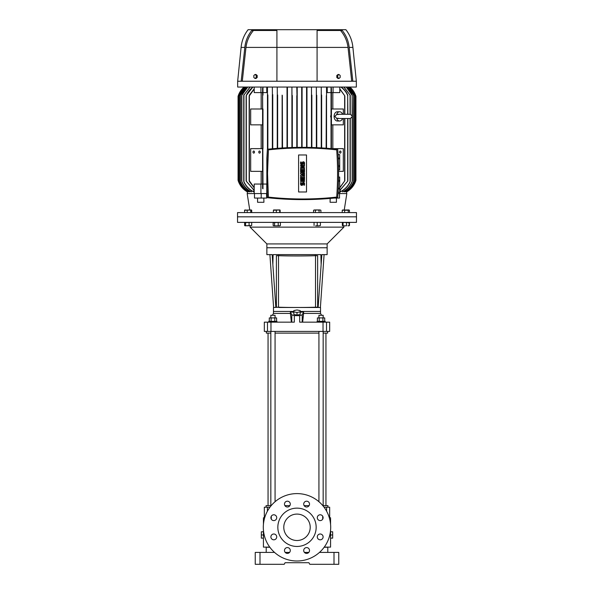 <?xml version="1.0" encoding="UTF-8"?>
<svg xmlns="http://www.w3.org/2000/svg" width="594" height="594" viewBox="0 0 594 594"><rect width="100%" height="100%" fill="white"/><g stroke="black" fill="none" stroke-linecap="round" stroke-linejoin="round"><path stroke-width="0.89" d="M325.015 322.148L325.015 321.354L317.085 321.354L317.085 322.148M276.915 322.148L276.915 321.354L268.985 321.354L268.985 322.148M317.389 321.354L317.389 317.916L322.884 317.916L322.884 321.354M319.223 317.916L319.223 321.354M322.884 317.916L324.71 317.916L324.71 321.354M276.611 321.354L276.611 317.916L269.29 317.916L269.29 321.354M271.116 317.916L271.116 321.354M274.777 317.916L274.777 321.354M330.568 530.279L330.568 531.793L332.677 531.793L332.677 538.134L330.568 538.134L330.568 547.119L324.25 547.119M330.568 531.793L330.568 538.134M332.677 534.964L330.568 534.964M263.432 538.134L261.323 538.134L261.323 531.793L263.432 531.793L263.432 547.119L269.75 547.119M261.323 534.964L263.432 534.964M266.342 331.4L266.342 333.115L270.834 333.115M275.067 333.115L318.933 333.115M323.166 333.115L327.658 333.115L327.658 331.4M278.764 307.217L273.478 307.477L273.478 311.442L293.83 311.442L273.478 311.442L273.478 313.424L290.399 313.424L291.357 322.148M250.089 225.809L250.089 227.131L266.869 243.919L266.869 254.618L272.156 254.618L272.854 264.545L273.114 254.618L320.886 254.618L321.146 264.545L318.146 307.477L320.522 307.477L320.522 311.442L300.17 311.442L320.522 311.442L320.522 313.424L321.592 315.273M293.83 312.236L290.399 311.976L290.399 313.424M300.17 312.236L303.601 311.976L303.601 313.424L320.522 313.424M290.399 311.976L291.788 314.835L294.327 315.629A103.074 35.254 0 0 0 299.673 315.629L302.212 314.835L303.601 311.976M270.968 322.148L270.968 331.4L264.337 331.4L264.337 322.148L294.327 322.148L294.327 315.629M323.032 322.148L329.663 322.148L329.663 331.4L323.032 331.4L323.032 322.148L299.673 322.148L299.673 315.629M270.968 331.4L323.032 331.4M302.643 322.148L303.601 313.424M266.869 243.919L327.131 243.919L327.131 247.75L266.869 247.75L327.131 247.75L327.131 254.618L321.844 254.618L321.146 264.545M321.844 254.618L327.131 254.618M278.764 307.477L297 307.477M297.119 307.477L318.146 307.477M315.236 254.618L315.236 255.71M271.896 254.618L266.869 254.618M278.764 254.618L278.764 255.702M272.854 264.545L275.854 307.477M297 315.087L300.17 314.456L300.17 310.595L297 309.971L293.83 310.595L293.83 314.456L297 315.087L297 312.474L300.17 311.85M293.83 311.85L297 312.474M278.519 255.702L276.403 255.702L276.403 307.209L278.519 307.209L278.519 255.702A26.032 0.906 180 0 0 315.518 255.702L315.518 307.209A26.032 0.906 180 0 1 278.519 307.209M278.586 255.695A25.876 0.898 180 0 0 315.451 255.702L317.634 255.702L317.634 307.209L317.634 255.702L315.518 255.702M317.634 307.209L315.518 307.209M270.834 506.066L270.834 331.4M270.834 317.916L270.834 315.273L275.067 315.273L275.067 317.916M275.067 501.715L275.067 331.4M318.933 501.715L318.933 331.4M318.933 317.916L318.933 315.273L323.166 315.273L323.166 317.916M323.166 506.066L323.166 331.4M327.131 243.919L343.911 227.131L250.089 227.131M319.758 216.825L356.467 216.825L356.467 212.593L237.533 212.593L237.533 216.825L319.758 216.825M319.758 222.371L356.467 222.371L356.467 216.825L237.533 216.825L237.533 222.371L319.758 222.371M283.784 527.301A13.217 13.217 0 0 0 297 540.51A13.217 13.217 0 0 0 310.217 527.301A13.217 13.217 0 0 0 297 514.085A13.217 13.217 0 0 0 283.784 527.301M297 508.137A19.164 19.164 0 0 0 277.836 527.301A19.164 19.164 0 0 0 297 546.458A19.164 19.164 0 0 0 316.164 527.301A19.164 19.164 0 0 0 297 508.137M330.695 527.301A33.695 33.695 0 0 1 297 560.996A33.695 33.695 0 0 1 263.305 527.301A33.695 33.695 0 0 1 297 493.599A33.695 33.695 0 0 1 330.695 527.301M290.295 550.497A2.911 2.911 0 0 0 287.392 547.586A2.911 2.911 0 0 0 284.481 550.497A2.911 2.911 0 0 0 287.392 553.4A2.911 2.911 0 0 0 290.295 550.497M276.707 536.909A2.911 2.911 0 0 0 273.804 533.999A2.911 2.911 0 0 0 270.894 536.909A2.911 2.911 0 0 0 273.804 539.812A2.911 2.911 0 0 0 276.707 536.909M276.707 517.686A2.911 2.911 0 0 0 273.804 514.783A2.911 2.911 0 0 0 270.894 517.686A2.911 2.911 0 0 0 273.804 520.596A2.911 2.911 0 0 0 276.707 517.686M290.295 504.098A2.911 2.911 0 0 0 287.392 501.195A2.911 2.911 0 0 0 284.481 504.098A2.911 2.911 0 0 0 287.392 507.009A2.911 2.911 0 0 0 290.295 504.098M309.519 504.098A2.911 2.911 0 0 0 306.608 501.195A2.911 2.911 0 0 0 303.705 504.098A2.911 2.911 0 0 0 306.608 507.009A2.911 2.911 0 0 0 309.519 504.098M323.106 517.686A2.911 2.911 0 0 0 320.196 514.783A2.911 2.911 0 0 0 317.293 517.686A2.911 2.911 0 0 0 320.196 520.596A2.911 2.911 0 0 0 323.106 517.686M323.106 536.909A2.911 2.911 0 0 0 320.196 533.999A2.911 2.911 0 0 0 317.293 536.909A2.911 2.911 0 0 0 320.196 539.812A2.911 2.911 0 0 0 323.106 536.909M309.519 550.497A2.911 2.911 0 0 0 306.608 547.586A2.911 2.911 0 0 0 303.705 550.497A2.911 2.911 0 0 0 306.608 553.4A2.911 2.911 0 0 0 309.519 550.497M330.568 537.422L330.494 536.137M329.328 517.782L330.568 517.782L330.568 524.316M324.057 507.209L329.663 507.209L329.663 517.782M264.337 517.782L264.337 507.209L269.943 507.209M289.865 505.628L284.912 505.628M270.834 505.628L266.075 505.628L266.075 507.209M263.432 524.316L263.432 517.782L264.672 517.782M327.925 507.209L327.925 505.628L323.166 505.628M309.088 505.628L304.135 505.628M263.432 537.422L263.432 532.499M266.209 552.405L266.209 547.252L269.847 547.252M327.791 552.405L327.791 547.252L324.153 547.252M260.001 552.405L260.001 564.3L255.242 564.3L255.242 552.405L274.525 552.405M285.202 552.405L289.582 552.405M304.418 552.405L308.798 552.405M319.475 552.405L338.758 552.405L338.758 564.3L333.999 564.3L333.999 552.405M260.001 564.3L284.192 564.3L285.105 562.711L308.895 562.711L309.808 564.3L333.999 564.3M282.135 95.144L282.135 147.995M282.529 147.973L282.328 95.537M287.422 147.706L287.422 87.051L287.422 95.3L287.021 95.486L287.021 87.051L287.021 147.728L287.221 95.968M306.779 95.968L306.578 95.3L306.779 95.968M326.336 95.656L326.136 148.21M253.853 190.28L253.631 191.847C249.25 189.709 246.02 186.434 243.941 182.046L243.941 181.623C245.99 186.219 249.294 189.627 253.853 191.847M251.411 190.6L251.24 191.847C246.889 189.575 243.755 186.197 241.825 181.705L241.825 181.356C243.726 186.011 246.918 189.508 251.411 191.847M249.591 190.897L249.465 191.847C245.255 189.545 242.218 186.189 240.377 181.771L240.377 181.512C242.204 186.048 245.277 189.493 249.591 191.847M248.322 191.186L248.247 191.847C243.956 189.427 240.934 185.929 239.182 181.356L238.988 95.968L244.98 87.051M247.572 191.461L247.535 191.847C243.243 189.389 240.243 185.833 238.521 181.185L238.521 181.088C240.221 185.774 243.236 189.36 247.572 191.847M247.312 191.721L244.357 189.813M247.312 191.847C242.753 189.204 239.664 185.373 238.06 180.346L238.06 96.302C239.196 92.649 241.209 89.568 244.104 87.051C241.394 89.397 239.449 92.278 238.261 95.693L238.261 180.962C239.931 185.699 242.953 189.33 247.312 191.847L247.312 193.57M241.78 187.236L239.746 184.288M250.193 87.051L243.941 95.033L249.992 87.051M243.941 182.046L243.941 94.609M247.928 87.051C245.174 89.249 243.139 91.996 241.825 95.3L247.772 87.051M241.825 181.705L241.825 94.951M246.235 87.051L240.176 95.537L246.124 87.051M245.055 87.051L238.988 95.968M238.988 180.687L239.182 181.17C240.926 185.833 243.971 189.397 248.322 191.847M244.349 87.051C241.661 89.36 239.724 92.196 238.521 95.567L244.312 87.051M238.521 181.185L238.521 95.471M238.261 95.693L239.04 93.748M239.278 93.251L240.57 91.031M242.226 88.9L242.567 88.521M267.114 193.57L260.929 193.57L260.929 184.051L262.578 184.051L262.578 188.387L262.578 180.858L262.971 181.512L262.578 88.313M262.971 148.634L262.971 124.851L262.971 148.634M262.578 92.605L254.202 92.605L254.202 87.051M260.929 92.605L260.929 87.051M262.971 87.882L262.578 88.268M266.765 87.051L266.765 92.605L262.971 92.605M331.029 117.842L330.606 116.387L331.029 114.939M331.029 92.605L327.235 92.605L327.235 87.051M326.537 87.051L326.537 148.24L326.537 87.051M321.644 95.033L321.644 147.913L321.25 87.051L321.25 147.891M316.758 95.3L316.758 147.661L316.357 87.051L316.357 147.646M311.865 95.144L311.865 147.483L311.471 87.051M277.643 94.951L277.643 148.314L277.242 87.051M272.75 94.609L272.75 148.73L272.356 87.051M267.864 94.921L267.864 149.22L267.864 94.921L267.463 95.456L267.463 87.051L267.463 149.257L267.463 95.456M262.971 184.051L266.765 184.051L266.765 193.57M331.029 148.611L331.029 87.838L331.422 88.268L331.422 95.797L331.029 95.144M331.029 124.851L331.029 108.992M262.971 124.851L262.986 108.992L262.971 124.851M262.971 87.838L262.971 95.144M262.971 181.512L262.971 188.818L262.578 188.387M259.526 151.017A1.054 0.75 90 0 1 259.526 153.126A1.054 0.75 90 0 1 259.526 151.017M262.578 180.858L262.578 95.797M262.578 108.992L250.69 108.992L250.69 124.851L262.578 124.851M262.578 148.634L250.69 148.634L250.69 171.362L262.578 171.362M261.167 92.605L261.167 108.992M261.167 124.851L261.167 148.634M261.167 171.362L261.167 184.051M331.229 95.931L331.422 148.641L343.31 148.634L343.31 171.362L338.61 171.362M339.798 87.051L339.798 92.605L331.422 92.605L331.422 88.268M333.071 92.605L333.071 87.051M332.833 148.634L332.833 124.851M339.798 187.585L344.839 180.725L344.839 118.503M344.839 114.278L344.839 95.931L339.798 89.063M332.833 108.992L332.833 92.605M331.422 92.605L331.422 108.992L343.31 108.992L343.31 114.278M343.31 118.503L343.31 124.851L331.422 124.851L331.422 108.992M342.523 118.503A4.626 3.267 -90 0 1 339.612 121.013L337.37 121.013A4.626 3.267 -90 0 1 334.095 116.387A4.626 3.267 -90 0 1 337.37 111.769L339.612 111.769A4.626 3.267 -90 0 1 342.523 114.278M336.701 114.286A4.626 3.267 -90 0 1 339.612 111.769M339.612 121.013A4.626 3.267 -90 0 1 336.701 118.496M339.798 88.788L344.839 95.931M344.839 180.725L339.798 187.867M340.265 151.017A1.054 0.75 -90 0 1 340.265 153.126A1.054 0.75 -90 0 1 340.265 151.017M331.422 124.851L331.422 148.634M346.688 193.57L346.688 191.847C351.039 189.338 354.054 185.714 355.739 180.962L355.739 95.693C354.573 92.308 352.628 89.427 349.896 87.051A19.825 19.825 0 0 1 355.94 96.302L355.94 180.353A19.825 19.825 0 0 1 346.688 191.847L346.688 191.721M346.428 191.847C350.75 189.375 353.764 185.788 355.479 181.088L355.479 181.185C353.772 185.825 350.764 189.382 346.465 191.847L346.428 191.461M345.678 191.847C350.022 189.404 353.066 185.848 354.818 181.17L354.818 181.356C353.059 185.929 350.044 189.434 345.753 191.847L345.678 191.186M344.409 191.847C348.73 189.493 351.797 186.048 353.623 181.512L353.623 181.771C351.774 186.197 348.745 189.553 344.535 191.847L344.409 190.897M342.589 191.847C347.082 189.508 350.274 186.011 352.175 181.356L352.175 181.705C350.252 186.197 347.111 189.575 342.76 191.847L342.589 190.6M340.147 191.847C344.706 189.627 348.01 186.219 350.059 181.623L350.059 182.046C347.987 186.434 344.758 189.701 340.369 191.847L340.147 190.28M355.739 180.962L354.276 184.244M352.212 187.244L349.688 189.776M349.896 87.051L351.41 88.499M351.782 88.907L353.363 90.934M354.729 93.265L354.952 93.718M266.55 193.57L266.669 198.062L254.484 198.062L254.484 193.57M263.825 198.062L263.914 202.287L257.573 202.287L257.573 198.062M249.747 209.949L247.178 193.57L254.202 193.57L254.202 184.051L260.929 184.051M337.986 193.57L346.822 193.57L344.253 209.949M336.427 198.062L336.427 202.287L330.086 202.287L330.175 198.062M260.929 193.57L254.202 193.57M339.798 193.57L339.686 184.051M254.202 187.867L249.361 181.512L249.361 180.858L254.202 187.585M254.202 89.063L249.361 95.797L249.361 95.144L254.202 88.788M253.735 153.126A1.054 0.75 90 0 1 253.735 151.017A1.054 0.75 90 0 1 253.735 153.126M249.361 181.512L249.361 95.144M311.471 147.475L311.471 94.884M306.979 87.051L306.979 95.486L306.979 87.051M306.979 147.379L306.979 95.486M306.578 147.379L306.578 87.051L306.578 147.379M302.086 147.349L302.086 87.051L302.086 95.567L301.693 95.471L301.693 87.051L301.693 147.357L301.693 95.471M297.2 147.394L297.2 87.051L297 96.302L296.8 87.051M296.8 147.401L296.8 95.693L296.8 147.401M292.307 95.471L292.307 147.512L291.914 87.051L291.914 147.527M349.02 87.051L354.818 95.486L348.945 87.051M354.818 95.3L354.818 181.356M353.824 181.118L353.824 95.537L347.765 87.051M347.876 87.051L353.824 95.537M240.377 181.771L240.377 95.144M352.368 115.659L352.175 95.3C350.883 92.025 348.849 89.278 346.072 87.051M352.368 181.014L352.368 117.122M346.228 87.051L352.368 95.641M350.26 114.278L350.26 95.292L343.807 87.051M350.26 181.363L350.26 118.503M344.008 87.051L350.26 95.292M339.798 190.325L347.876 180.999L347.876 118.503M347.876 114.278L347.683 95.456C346.22 92.025 343.956 89.226 340.882 87.051M341.149 87.051C344.015 89.085 346.191 91.706 347.683 94.921L347.876 95.656M347.876 180.999L339.798 190.496M254.202 190.496L246.124 180.999L254.202 190.325M253.118 87.051C250.067 89.204 247.802 92.003 246.317 95.456L252.851 87.051M355.672 180.546L355.672 96.109L349.651 87.051M349.688 87.051L355.672 96.109M277.242 148.344L277.242 95.3M272.356 148.767L272.356 95.033M337.303 186.531L337.325 186.122M337.288 160.046L337.258 159.385M338.283 158.85L339.686 158.85L339.686 169.914L338.595 169.899M338.231 157.774L338.231 154.596L339.686 154.596L339.686 158.85M339.686 157.997L338.238 157.997M339.686 154.596L338.06 154.581M338.521 181.319L339.686 181.319L339.686 192.374L338.231 192.359L338.231 189.189M339.686 177.049L338.595 177.049L339.686 177.064L339.686 181.319M339.686 180.457L338.535 180.457M338.238 188.966L339.686 188.966M339.686 188.105L338.283 188.105M338.535 166.498L339.686 166.498M339.686 165.644L338.521 165.644M267.397 197.691C290.83 200.245 314.271 200.245 337.704 197.691C338.922 181.549 338.922 165.407 337.704 149.265C314.271 146.718 290.83 146.718 267.397 149.265L266.854 158.16L266.854 188.803L267.397 197.691M268.399 197.097C291.164 199.614 313.936 199.614 336.701 197.097C337.86 181.348 337.86 165.607 336.701 149.866C313.936 147.342 291.164 147.342 268.399 149.866L267.53 173.478L268.399 197.097A309.34 309.34 0 0 0 336.701 197.097A321.777 321.777 0 0 0 336.701 149.866A309.34 309.34 0 0 0 268.399 149.866A321.777 321.777 0 0 0 268.399 197.097M306.511 154.975L306.511 191.981L298.589 191.981L298.589 154.975L306.511 154.975M303.244 166.194L300.586 166.194L300.586 165.503L304.514 165.503L304.514 166.194L301.856 167.582L304.514 167.582L304.514 168.273L300.586 168.273L300.586 167.582L303.244 166.194M300.586 172.899L304.514 172.899L304.514 173.597L302.554 173.597L304.514 174.287L304.514 174.755L302.554 175.445L304.514 175.445L304.514 176.136L300.586 176.136L300.586 175.215L303.014 174.517L300.586 173.827L300.586 172.899M304.514 181.46L300.586 181.46L300.586 180.762L304.514 180.762L304.514 181.46M300.586 184.237A1.158 1.158 0 0 0 301.745 185.387A1.158 1.158 0 0 0 302.895 184.237L302.895 183.539A0.46 0.46 0 0 1 303.363 183.078A0.46 0.46 0 0 1 303.824 183.539L303.824 185.157L304.514 185.157L304.514 183.539A1.158 1.158 0 0 0 303.363 182.38A1.158 1.158 0 0 0 302.205 183.539L302.205 184.237A0.46 0.46 0 0 1 301.745 184.697A0.46 0.46 0 0 1 301.277 184.237L301.277 182.618L300.586 182.618L300.586 184.237M301.277 179.143L302.205 179.143L302.205 177.294L302.895 177.294L302.895 179.143L303.824 179.143L303.824 177.064L304.514 177.064L304.514 179.841L300.586 179.841L300.586 177.064L301.277 177.064L301.277 179.143M301.277 171.28L302.205 171.28L302.205 169.431L302.895 169.431L302.895 171.28L303.824 171.28L303.824 169.201L304.514 169.201L304.514 171.978L300.586 171.978L300.586 169.201L301.277 169.201L301.277 171.28M300.586 163.647A1.158 1.158 0 0 0 301.745 164.805A1.158 1.158 0 0 0 302.895 163.647L302.895 162.956A0.46 0.46 0 0 1 303.363 162.496A0.46 0.46 0 0 1 303.824 162.956L303.824 164.575L304.514 164.575L304.514 162.956A1.158 1.158 0 0 0 303.363 161.798A1.158 1.158 0 0 0 302.205 162.956L302.205 163.647A0.46 0.46 0 0 1 301.745 164.115A0.46 0.46 0 0 1 301.277 163.647L301.277 162.028L300.586 162.028L300.586 163.647M241.097 47.409L237.667 81.237L237.667 87.051L356.333 87.051L356.333 81.237L317.085 81.237L317.085 30.494L342.241 30.494C346.198 35.432 348.507 41.075 349.168 47.409L352.903 47.409C352.272 40.83 349.94 34.927 345.894 29.7L248.106 29.7C244.06 34.927 241.728 40.83 241.097 47.409L244.832 47.409C245.478 41.112 247.787 35.477 251.759 30.494L276.915 30.494L276.915 47.409L348.032 47.409L351.707 81.237M237.667 81.237L317.085 81.237M276.915 43.748L276.915 32.737M317.085 36.717L317.085 37.563M242.293 81.237L245.968 47.409L276.915 47.409L276.915 81.237M245.968 47.409C246.777 41.045 249.28 35.41 253.46 30.494M255.041 78.467L255.977 78.467L257.195 77.472L257.195 75.49L255.977 74.495L255.041 74.495L256.259 75.49L256.259 77.472L255.041 78.467L253.831 77.472L253.831 75.49L255.041 74.495M257.195 75.49L256.259 75.49M257.195 77.472L256.259 77.472M338.959 74.495L338.023 74.495L336.805 75.49L336.805 77.472L338.023 78.467L338.959 78.467L337.741 77.472L337.741 75.49L338.959 74.495L340.169 75.49L340.169 77.472L338.959 78.467M336.805 75.49L337.741 75.49M336.805 77.472L337.741 77.472M340.54 30.494C344.706 35.373 347.2 41.008 348.032 47.409M241.171 81.237L244.832 47.409M349.168 47.409L352.829 81.237M334.147 198.062L339.516 198.062L339.516 193.57M261.212 193.57L261.212 198.062M320.894 210.239L319.973 209.949L320.894 210.239L320.894 212.593L313.565 212.593L313.565 210.239L314.478 209.949L313.565 210.239M319.06 210.239L317.226 209.949L319.973 209.949L319.06 210.239L319.06 212.593M315.399 210.239L314.478 209.949L317.226 209.949L315.399 210.239L315.399 212.593M315.644 225.809L318.815 225.809L315.644 225.809M318.815 225.809L320.404 225.527L318.815 225.809M320.404 222.371L314.055 222.371M317.226 222.661L317.226 225.527M314.055 222.661L314.055 225.527M320.404 222.661L320.404 225.527M349.435 210.239L348.834 209.949L349.435 210.239L349.435 212.593L342.241 212.593L342.241 210.239L342.842 209.949M348.953 209.949L348.233 210.239L348.233 212.593M348.233 210.239L344.639 210.239L344.639 212.593M344.639 210.239L342.241 210.239M348.834 209.949L342.478 210.061M346.436 225.809L344.795 225.809L346.436 225.809M344.795 225.809L342.664 225.809L344.795 225.809M348.953 222.371L349.294 225.527L347.913 225.809L349.064 225.779M342.374 225.527L342.374 222.661M349.294 222.661L342.723 222.371M346.525 222.661L346.525 225.527M343.065 222.661L343.065 225.527M349.213 225.638L348.752 225.809M348.752 222.371L349.213 222.542M349.472 222.661L349.472 225.527M244.721 210.135L244.505 212.593M244.505 210.239L245.322 209.949M251.708 210.239L251.225 209.949L251.708 210.239L251.708 212.593M251.448 210.016L244.624 210.239L244.624 212.593M244.624 210.239L245.107 209.949M247.201 210.239L247.201 212.593M250.742 210.239L250.742 212.593M251.225 209.949L244.624 210.165M246.05 225.809L244.884 225.75M251.232 222.371L244.631 222.661L244.631 225.527L245.099 225.809L251.7 225.527L247.327 225.809M245.099 222.371L244.631 222.661M244.631 225.527L245.099 225.809M251.7 222.661L251.7 225.527M249.094 222.661L249.094 225.527M245.56 222.661L245.56 225.527M280.138 210.239L280.138 212.593M279.967 209.964L273.403 210.239L273.403 212.593M279.923 209.949L273.574 209.964M276.329 210.239L276.329 212.593M279.7 210.239L279.7 212.593M279.692 222.371L273.136 222.661L273.136 225.527L273.856 225.809L273.322 225.653M273.856 222.371L273.136 222.661M279.923 225.809L279.306 225.809L280.405 225.527L279.692 225.809L280.405 225.527L280.405 222.661M279.306 225.809L273.856 225.809L279.306 225.809M273.136 225.527L273.856 225.809M278.207 222.661L278.207 225.527M274.569 222.661L274.569 225.527M302.212 314.835L302.212 322.148M291.788 322.148L291.788 314.835M267.478 331.4L267.478 322.148M326.522 322.148L326.522 331.4M326.603 507.209L326.603 511.204M322.705 519.163L322.705 516.216M267.397 511.204L267.397 507.209M271.295 516.216L271.295 519.163M239.182 181.17L239.182 95.486M344.639 180.858L344.639 118.503M344.639 114.278L344.639 95.797M353.623 181.512L353.623 95.144M352.175 181.356L352.175 117.523M352.175 115.258L352.175 95.3M350.059 181.623L350.059 118.503M350.059 114.278L350.059 95.033M347.683 181.2L347.683 118.503M347.683 114.278L347.683 95.456M246.317 181.2L246.317 95.456M355.479 181.088L355.479 95.567M324.71 320.686L325.557 322.148M268.443 322.148L269.29 320.686M272.408 315.273L273.478 313.424M320.396 307.477L324.094 254.618M273.604 307.477L269.906 254.618M268.057 505.628L268.057 333.115M325.943 505.628L325.943 333.115M343.911 225.809L343.911 227.131M263.432 530.279L263.432 531.793M337.028 114.278L334.793 116.387L336.909 118.503L338.068 118.161M337.028 118.503L350.386 118.503L352.502 116.387L350.386 114.278L336.909 114.278L338.068 114.62M348.411 114.278L350.386 114.278M350.386 118.503L342.382 118.503M355.012 180.687L355.012 95.968M240.176 181.118L240.176 95.537M241.632 181.014L241.632 95.641M243.74 181.363L243.74 95.292M246.124 180.999L246.124 95.656M249.161 180.725L249.161 95.931M238.328 180.546L238.328 96.109M338.06 192.374L339.686 192.374M338.595 169.914L339.686 169.914M352.903 47.409L356.333 81.237"/></g></svg>
